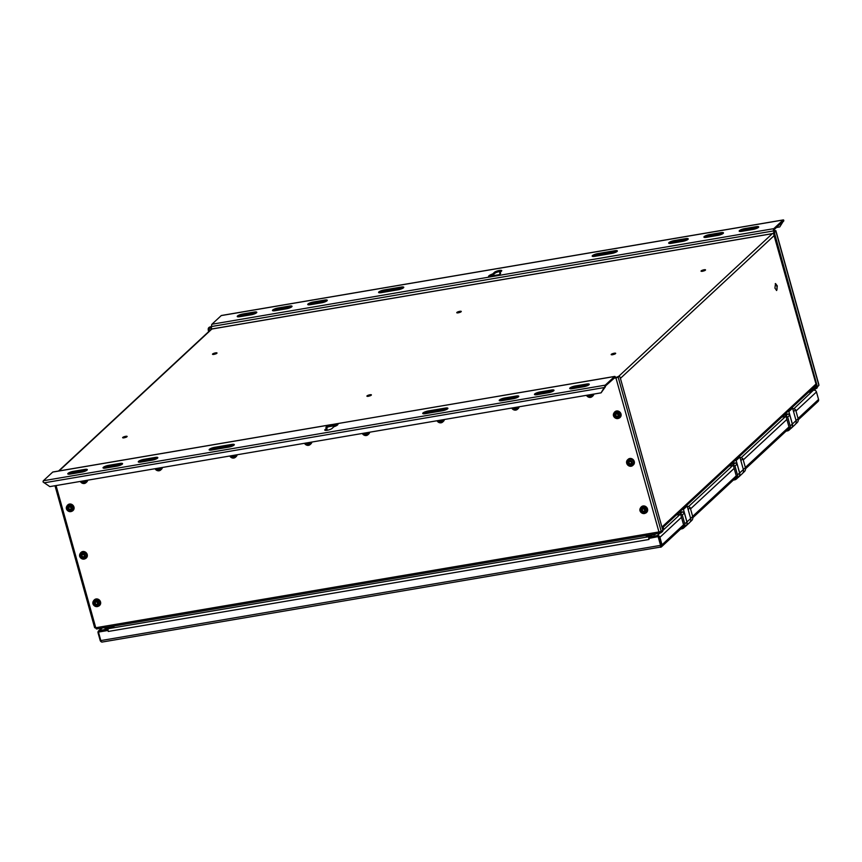 <?xml version="1.0" encoding="UTF-8"?>
<svg xmlns="http://www.w3.org/2000/svg" width="862" height="862" viewBox="0 0 862 862"><rect width="100%" height="100%" fill="white"/><g stroke="black" fill="none" stroke-linecap="round" stroke-linejoin="round"><path stroke-width="1.29" d="M212.138 328.778L212.171 328.907A1.95 0.776 -99.7 0 0 212.052 328.928A1.95 0.776 -99.7 0 0 211.869 329.025L212.138 328.778A1.95 1.735 47.1 0 0 211.319 329.176L58.562 471.018M618.507 376.5L772.578 233.44A1.95 1.735 47.1 0 1 773.623 233.57M461.138 311.71A2.338 0.539 164.4 0 1 458.692 312.712A2.338 0.539 164.4 0 1 456.763 312.69A2.338 0.539 164.4 0 1 456.903 312.421A2.338 0.539 164.4 0 1 459.349 311.419A2.338 0.539 164.4 0 1 461.267 311.441A2.338 0.539 164.4 0 1 461.138 311.71M371.263 395.152A2.338 0.539 164.4 0 1 368.817 396.154A2.338 0.539 164.4 0 1 366.9 396.143A2.338 0.539 164.4 0 1 367.04 395.873A2.338 0.539 164.4 0 1 369.475 394.871A2.338 0.539 164.4 0 1 371.403 394.882A2.338 0.539 164.4 0 1 371.263 395.152M216.868 353.258A2.338 0.539 164.4 0 1 214.422 354.26A2.338 0.539 164.4 0 1 212.494 354.25A2.338 0.539 164.4 0 1 212.634 353.98A2.338 0.539 164.4 0 1 215.08 352.978A2.338 0.539 164.4 0 1 217.008 352.989A2.338 0.539 164.4 0 1 216.868 353.258M705.396 270.151A2.338 0.539 164.4 0 1 702.95 271.153A2.338 0.539 164.4 0 1 701.032 271.142A2.338 0.539 164.4 0 1 701.172 270.873A2.338 0.539 164.4 0 1 703.618 269.871A2.338 0.539 164.4 0 1 705.536 269.881A2.338 0.539 164.4 0 1 705.396 270.151M615.533 353.603A2.338 0.539 164.4 0 1 613.087 354.605A2.338 0.539 164.4 0 1 611.169 354.594A2.338 0.539 164.4 0 1 611.298 354.325A2.338 0.539 164.4 0 1 613.744 353.323A2.338 0.539 164.4 0 1 615.673 353.334A2.338 0.539 164.4 0 1 615.533 353.603M126.994 436.7A2.338 0.539 164.4 0 1 124.559 437.702A2.338 0.539 164.4 0 1 122.63 437.691A2.338 0.539 164.4 0 1 122.77 437.422A2.338 0.539 164.4 0 1 125.216 436.42A2.338 0.539 164.4 0 1 127.134 436.431A2.338 0.539 164.4 0 1 126.994 436.7M461.278 311.473A2.338 0.539 -15.6 0 0 459.284 311.516A2.338 0.539 -15.6 0 0 456.925 312.497A2.338 0.539 -15.6 0 0 456.785 312.734M371.403 394.925A2.338 0.539 -15.6 0 0 369.421 394.958A2.338 0.539 -15.6 0 0 367.061 395.949A2.338 0.539 -15.6 0 0 366.91 396.175M217.008 353.021A2.338 0.539 -15.6 0 0 215.026 353.064A2.338 0.539 -15.6 0 0 212.655 354.045A2.338 0.539 -15.6 0 0 212.515 354.282M705.547 269.925A2.338 0.539 -15.6 0 0 703.554 269.968A2.338 0.539 -15.6 0 0 701.194 270.948A2.338 0.539 -15.6 0 0 701.043 271.174M615.673 353.366A2.338 0.539 -15.6 0 0 613.69 353.409A2.338 0.539 -15.6 0 0 611.32 354.39A2.338 0.539 -15.6 0 0 611.18 354.627M127.145 436.474A2.338 0.539 -15.6 0 0 125.152 436.517A2.338 0.539 -15.6 0 0 122.792 437.497A2.338 0.539 -15.6 0 0 122.641 437.724M774.916 288.113L775.52 283.555L777.287 285.915L776.694 290.472L774.916 288.113M776.414 290.451A3.513 1.401 80.3 0 0 776.759 286.001A3.513 1.401 80.3 0 0 775.261 283.663M660.443 546.767L660.572 547.251A2.241 1.983 -132.9 0 0 662.016 544.816L683.555 524.807M662.943 530.345L680.172 514.334A2.241 1.983 47.1 0 1 680.624 514.312M680.172 514.334L676.358 514.991M656.305 533.761L651.176 535.313L649.463 536.897L657.307 535.571L659.947 533.115M808.319 392.447L801.994 398.319M793.988 408.653L813.286 390.303M741.277 457.603L785.594 416.454L781.769 417.1M688.566 506.544L732.883 465.394L729.058 466.04M681.465 517.319L659.926 537.317A2.241 1.983 -132.9 0 0 657.307 535.571M659.926 537.317L662.016 544.816M657.62 536.66L649.776 537.996L649.463 536.897M658.859 537.5L660.96 545L658.59 536.498L649.064 538.114L648.957 539.483L108.256 631.458A2.241 0.894 -99.7 0 1 108.062 630.381A2.241 0.894 -99.7 0 1 108.418 628.667L649.118 536.681A2.241 0.894 80.3 0 0 648.763 538.394M798.05 418.49L818.555 399.451A2.241 1.983 47.1 0 1 818.06 401.444L798.266 419.816M818.555 399.451L816.465 391.962L795.96 411.002M813.857 390.206A2.241 1.983 47.1 0 1 816.465 391.962M102.125 628.032L99.507 630.456A2.241 1.983 -132.9 0 0 98.074 632.891L100.164 640.391A2.241 1.983 -132.9 0 0 101.177 641.77L101.274 641.608M108.052 630.144L98.451 632.083L100.832 640.574L660.561 545.366A2.241 0.894 80.3 0 0 661.197 546.637L660.96 545M102.169 641.974A2.241 0.894 -99.7 0 1 101.964 642.082A2.241 0.894 -99.7 0 1 100.832 640.574M108.256 631.458L108.062 630.381M107.976 630.456L98.451 632.083M114.905 625.855L109.776 627.407L108.418 628.667M649.118 536.681L650.476 535.431L646.241 536.153L647.146 535.313M658.59 536.498L648.677 538.481M660.561 545.366L658.191 536.864M660.507 547.004A2.241 0.894 80.3 0 1 660.227 546.799L661.197 546.637M99.507 630.456L107.362 629.12L109.075 627.525L104.841 628.247L105.735 627.417M99.367 631.771A1.067 0.948 47.1 0 1 99.82 631.544L107.664 630.208L107.362 629.12M106.662 627.935L107.556 627.105M647.825 535.884L647.642 535.227M685.775 506.231L687.154 506.005L690.645 518.493A4.601 4.084 47.1 0 1 689.622 522.577L685.926 526.003A4.601 4.084 -132.9 0 0 686.96 521.919L683.469 509.431L687.154 506.005M683.469 509.431L682.09 509.657M685.322 526.456A4.601 4.084 -132.9 0 0 685.926 526.003M677.047 514.345L677.747 514.226M680.646 529.031L681.874 528.826A4.526 4.008 -132.9 0 0 683.771 527.9L685.872 525.939A4.526 4.008 47.1 0 0 686.885 521.93L684.396 513.019L682.585 511.802L679.202 512.373L677.403 514.808M684.396 513.019L682.295 514.98L680.474 513.752L681.788 512.534L678.405 513.105M682.585 511.802L681.788 512.534M683.771 527.9A4.526 4.008 -132.9 0 0 684.784 523.891L682.295 514.98M687.499 507.233L688.382 506.414L690.193 507.632L692.682 516.553A4.526 4.008 47.1 0 1 691.669 520.562L690.117 522.006M690.193 507.632L688.145 509.539M680.474 513.752L683.62 525.012A2.026 1.789 47.1 0 1 682.747 527.081M738.486 457.291L739.865 457.054L743.356 469.553A4.601 4.084 47.1 0 1 742.322 473.626L738.637 477.052A4.601 4.084 -132.9 0 0 739.661 472.979L736.18 460.48L739.865 457.054M736.18 460.48L734.801 460.717M738.034 477.505A4.601 4.084 -132.9 0 0 738.637 477.052M729.748 465.405L730.459 465.286M733.357 480.091L734.586 479.875A4.526 4.008 -132.9 0 0 736.471 478.96L738.583 476.998A4.526 4.008 47.1 0 0 739.596 472.99L737.107 464.079L735.286 462.851L731.903 463.433L730.114 465.868M737.107 464.079L734.995 466.03L733.185 464.812L734.499 463.594L731.116 464.165M735.286 462.851L734.499 463.594M736.471 478.96A4.526 4.008 -132.9 0 0 737.484 474.951L734.995 466.03M740.21 458.282L741.083 457.474L742.904 458.692L745.393 467.603A4.526 4.008 47.1 0 1 744.38 471.611L742.818 473.066M742.904 458.692L740.857 460.599M733.185 464.812L736.32 476.072A2.026 1.789 47.1 0 1 735.448 478.141M791.197 408.351L792.577 408.114L796.068 420.613A4.601 4.084 47.1 0 1 795.033 424.686L791.348 428.112A4.601 4.084 -132.9 0 0 792.372 424.039L788.881 411.54L792.577 408.114M788.881 411.54L787.502 411.777M790.745 428.565A4.601 4.084 -132.9 0 0 791.348 428.112M782.459 416.465L783.159 416.346M786.069 431.151L787.286 430.935A4.526 4.008 -132.9 0 0 789.183 430.019L791.294 428.058A4.526 4.008 47.1 0 0 792.307 424.05L789.818 415.139L787.997 413.911L784.614 414.493L782.825 416.928M789.818 415.139L787.706 417.089L785.885 415.872L787.211 414.644L783.827 415.225M787.997 413.911L787.211 414.644M789.183 430.019A4.526 4.008 -132.9 0 0 790.195 426L787.706 417.089M792.921 409.342L793.794 408.534L795.615 409.752L798.104 418.663A4.526 4.008 47.1 0 1 797.091 422.671L795.529 424.126M795.615 409.752L793.568 411.659M785.885 415.872L789.032 427.132A2.026 1.789 47.1 0 1 788.159 429.201M659.581 531.994L660.583 532.975L662.566 531.498L662.35 530.744M662.587 529.397L663.244 527.382L663.546 528.481L662.566 531.498M660.583 532.975L660.206 531.617M659.441 531.843L658.945 531.951A1.789 0.711 80.3 0 0 659.85 533.158A1.789 0.711 80.3 0 0 660.012 533.072M336.169 423.802L336.967 423.716A6.239 1.444 164.4 0 1 337.947 424.19A6.239 1.444 164.4 0 1 333.82 426.798L332.042 428.446A3.901 0.905 164.4 0 1 327.969 430.116A3.901 0.905 164.4 0 1 324.758 430.095A3.901 0.905 164.4 0 1 324.996 429.653L326.773 427.994A6.239 1.444 164.4 0 1 325.933 427.541A6.239 1.444 164.4 0 1 330.318 424.847L614.735 376.414A1.789 0.711 80.3 0 1 615.651 377.621L617.838 376.694A2.338 0.937 -99.7 0 1 618.065 376.575A2.338 0.937 -99.7 0 1 618.302 376.608M326.569 427.961A6.239 1.444 -15.6 0 1 330.631 425.947L330.318 424.847L52.722 472.074L43.391 480.737L605.243 385.163A1.789 0.711 80.3 0 0 604.952 386.435L614.875 377.599L615.964 378.009L618.183 377.168L618.894 376.511L617.838 376.694M605.243 385.163L614.574 376.5L336.967 423.716L337.279 424.815A6.239 1.444 -15.6 0 1 337.624 424.869M43.391 480.737A1.789 0.711 -99.7 0 0 43.1 482.009L49.824 486.621L601.073 392.846L605.447 386.704L604.187 387.566L604.952 386.435M601.073 392.846L604.187 387.566L44.177 482.828M94.831 627.795L95.801 627.902M96.824 628.872A1.789 0.711 -99.7 0 1 96.663 628.958A1.789 0.711 -99.7 0 1 95.757 627.751L94.637 627.676L55.006 485.737M214.703 447.313L231.63 444.436A4.288 0.991 164.4 0 1 234.302 444.62A4.288 0.991 164.4 0 1 228.732 447.119L211.804 449.996A4.288 0.991 164.4 0 1 209.132 449.813A4.288 0.991 164.4 0 1 214.703 447.313L215.015 448.402A4.288 0.991 -15.6 0 0 210.026 450.147M442.325 410.786L425.408 413.663A4.288 0.991 164.4 0 1 422.725 413.469A4.288 0.991 164.4 0 1 428.306 410.969L445.223 408.092A4.288 0.991 164.4 0 1 447.906 408.286A4.288 0.991 164.4 0 1 442.325 410.786M586.569 384.053A4.288 0.991 164.4 0 1 589.252 384.247A4.288 0.991 164.4 0 1 583.671 386.747L572.39 388.665A4.288 0.991 164.4 0 1 569.707 388.471A4.288 0.991 164.4 0 1 575.288 385.971L586.569 384.053L586.871 385.152L575.601 387.07A4.288 0.991 -15.6 0 0 570.612 388.816M551.324 390.044A4.288 0.991 164.4 0 1 554.007 390.238A4.288 0.991 164.4 0 1 548.426 392.738L537.145 394.656A4.288 0.991 164.4 0 1 534.462 394.462A4.288 0.991 164.4 0 1 540.043 391.962L551.324 390.044L551.626 391.143L540.345 393.061A4.288 0.991 -15.6 0 0 535.356 394.807M504.798 397.964L516.079 396.046A4.288 0.991 164.4 0 1 518.752 396.24A4.288 0.991 164.4 0 1 513.181 398.74L501.899 400.658A4.288 0.991 164.4 0 1 499.217 400.464A4.288 0.991 164.4 0 1 504.798 397.964L505.1 399.063A4.288 0.991 -15.6 0 0 500.111 400.798M84.638 469.434A4.288 0.991 164.4 0 1 87.321 469.628A4.288 0.991 164.4 0 1 81.739 472.128L70.469 474.046A4.288 0.991 164.4 0 1 67.786 473.852A4.288 0.991 164.4 0 1 73.367 471.352L84.638 469.434L84.95 470.533L73.669 472.451A4.288 0.991 -15.6 0 0 68.68 474.197M119.893 463.444A4.288 0.991 164.4 0 1 122.576 463.627A4.288 0.991 164.4 0 1 116.995 466.126L105.714 468.044A4.288 0.991 164.4 0 1 103.031 467.861A4.288 0.991 164.4 0 1 108.612 465.361L119.893 463.444L120.195 464.532L108.914 466.45A4.288 0.991 -15.6 0 0 103.925 468.195M155.138 457.442A4.288 0.991 164.4 0 1 157.821 457.636A4.288 0.991 164.4 0 1 152.24 460.136L140.959 462.054A4.288 0.991 164.4 0 1 138.276 461.86A4.288 0.991 164.4 0 1 143.857 459.36L155.138 457.442L155.44 458.541L144.169 460.459A4.288 0.991 -15.6 0 0 139.181 462.204M325.664 430.407L327.075 429.093L326.773 427.994M336.363 424.955L331.665 425.753M215.015 448.402L231.932 445.525L231.63 444.436M233.721 445.385A4.288 0.991 -15.6 0 0 231.932 445.525M447.313 409.041A4.288 0.991 -15.6 0 0 445.535 409.191L445.223 408.092M445.535 409.191L428.619 412.068A4.288 0.991 -15.6 0 0 423.619 413.814M588.66 385.002A4.288 0.991 -15.6 0 0 586.871 385.152M553.415 390.992A4.288 0.991 -15.6 0 0 551.626 391.143M505.1 399.063L516.381 397.145L516.079 396.046M518.17 396.994A4.288 0.991 -15.6 0 0 516.381 397.145M86.739 470.383A4.288 0.991 -15.6 0 0 84.95 470.533M121.984 464.392A4.288 0.991 -15.6 0 0 120.195 464.532M157.229 458.39A4.288 0.991 -15.6 0 0 155.44 458.541M661.326 531.692L662.835 530.302L620.306 377.965A2.338 0.937 80.3 0 0 619.121 376.392A2.338 0.937 80.3 0 0 618.894 376.511M808.491 392.285L810.603 391.93L810.291 390.831L816.82 386.876L773.807 234.626A2.338 0.937 -99.7 0 1 773.99 231.695L774.733 230.962L773.634 230.908L211.793 326.482L211.158 326.741L211.761 328.885M816.82 386.876L817.122 387.975L810.603 391.93M817.047 387.684L818.016 386.198M816.045 385.896L814.946 386.919A4.676 1.088 164.4 0 1 814.353 387.35L812.834 388.256M814.946 386.919L812.888 388.212M211.75 326.342L209.326 327.215L208.615 327.872L209.671 327.689A2.338 0.937 80.3 0 0 209.488 330.62L209.552 330.814M818.641 384.474L818.9 385.389L817.402 386.779L774.863 234.442A2.338 0.937 80.3 0 1 775.046 231.522L775.865 230.65L774.076 230.682L774.076 229.766L783.838 220.327A1.789 0.711 80.3 0 0 783.267 219.918A1.789 0.711 80.3 0 0 783.105 220.004L221.254 315.578A1.789 0.711 -99.7 0 1 221.426 315.492A1.789 0.711 -99.7 0 1 221.609 315.524M221.254 315.578L211.923 324.241L489.53 277.025A6.239 1.444 164.4 0 1 488.549 276.551A6.239 1.444 164.4 0 1 492.676 273.944L494.454 272.295A3.901 0.905 164.4 0 1 498.527 270.625A3.901 0.905 164.4 0 1 501.738 270.646A3.901 0.905 164.4 0 1 501.501 271.099L499.723 272.748A6.239 1.444 164.4 0 1 500.563 273.2A6.239 1.444 164.4 0 1 496.178 275.894L489.53 277.025M211.793 326.482A1.789 0.711 -99.7 0 1 211.923 324.241M776.543 227.482L779.754 226.932L783.127 221.502M499.055 274.687L490.349 276.163M779.754 226.932L782.815 221.653M783.666 221.211L782.868 221.653M496.178 275.894L773.774 228.667A1.789 0.711 80.3 0 0 773.634 230.908M773.774 228.667L783.105 220.004M817.402 386.779L816.336 386.963M611.794 253.439L594.866 256.316A4.288 0.991 164.4 0 1 592.194 256.122A4.288 0.991 164.4 0 1 597.765 253.622L614.692 250.745A4.288 0.991 164.4 0 1 617.364 250.939A4.288 0.991 164.4 0 1 611.794 253.439M384.172 289.955L401.089 287.078A4.288 0.991 164.4 0 1 403.772 287.272A4.288 0.991 164.4 0 1 398.19 289.772L381.273 292.649A4.288 0.991 164.4 0 1 378.59 292.455A4.288 0.991 164.4 0 1 384.172 289.955L384.474 291.054A4.288 0.991 -15.6 0 0 379.485 292.8M239.927 316.688A4.288 0.991 164.4 0 1 237.244 316.494A4.288 0.991 164.4 0 1 242.825 313.994L254.107 312.076A4.288 0.991 164.4 0 1 256.79 312.27A4.288 0.991 164.4 0 1 251.208 314.77L239.927 316.688M275.172 310.697A4.288 0.991 164.4 0 1 272.489 310.503A4.288 0.991 164.4 0 1 278.07 308.003L289.352 306.085A4.288 0.991 164.4 0 1 292.035 306.279A4.288 0.991 164.4 0 1 286.453 308.779L275.172 310.697M321.698 302.777L310.417 304.695A4.288 0.991 164.4 0 1 307.745 304.502A4.288 0.991 164.4 0 1 313.315 302.002L324.597 300.084A4.288 0.991 164.4 0 1 327.28 300.278A4.288 0.991 164.4 0 1 321.698 302.777M741.848 231.307A4.288 0.991 164.4 0 1 739.176 231.113A4.288 0.991 164.4 0 1 744.757 228.613L756.028 226.695A4.288 0.991 164.4 0 1 758.711 226.889A4.288 0.991 164.4 0 1 753.129 229.389L741.848 231.307M706.603 237.309A4.288 0.991 164.4 0 1 703.92 237.115A4.288 0.991 164.4 0 1 709.501 234.615L720.783 232.697A4.288 0.991 164.4 0 1 723.466 232.891A4.288 0.991 164.4 0 1 717.884 235.391L706.603 237.309M671.358 243.299A4.288 0.991 164.4 0 1 668.675 243.106A4.288 0.991 164.4 0 1 674.256 240.606L685.538 238.688A4.288 0.991 164.4 0 1 688.221 238.882A4.288 0.991 164.4 0 1 682.639 241.382L671.358 243.299M500.229 273.879A6.239 1.444 -15.6 0 0 500.025 273.847L499.723 272.748M501.145 271.433A3.901 0.905 -15.6 0 0 494.756 273.394L494.454 272.295M494.756 273.394L492.978 275.043L492.676 273.944M492.978 275.043A6.239 1.444 -15.6 0 0 489.185 276.961M616.783 251.693A4.288 0.991 -15.6 0 0 614.994 251.833L614.692 250.745M614.994 251.833L598.077 254.721A4.288 0.991 -15.6 0 0 593.088 256.456M384.474 291.054L401.39 288.177L401.089 287.078M403.179 288.027A4.288 0.991 -15.6 0 0 401.39 288.177M256.197 313.025A4.288 0.991 -15.6 0 0 254.409 313.175L243.127 315.093A4.288 0.991 -15.6 0 0 238.138 316.839M291.442 307.034A4.288 0.991 -15.6 0 0 289.654 307.184L278.383 309.102A4.288 0.991 -15.6 0 0 273.394 310.837M326.687 301.032A4.288 0.991 -15.6 0 0 324.909 301.183L324.597 300.084M324.909 301.183L313.628 303.101A4.288 0.991 -15.6 0 0 308.639 304.846M758.118 227.643A4.288 0.991 -15.6 0 0 756.34 227.794L745.059 229.712A4.288 0.991 -15.6 0 0 740.07 231.458M722.873 233.645A4.288 0.991 -15.6 0 0 721.085 233.785L709.814 235.714A4.288 0.991 -15.6 0 0 704.825 237.449M687.628 239.636A4.288 0.991 -15.6 0 0 685.84 239.787L674.558 241.705A4.288 0.991 -15.6 0 0 669.569 243.45M211.05 329.424L210.382 327.032L211.158 326.741M210.382 327.032L209.671 327.689M208.669 331.633L208.432 330.803A2.338 0.937 -99.7 0 1 208.615 327.872M656.057 533.804L655.971 533.88A2.651 0.614 164.4 0 1 653.752 534.871M651.769 535.216A2.651 0.614 164.4 0 1 651.316 535.173L650.142 534.936A3.825 0.884 -15.6 0 0 655.336 533.923M642.933 508.849L642.352 509.442L642.74 508.709L644.345 509.302L644.798 510.95L643.655 511.996L642.05 511.414L641.597 509.765L642.352 509.442M644.043 511.274L644.668 510.735M642.244 509.485L642.578 510.918L643.989 511.371M640.8 510.767A2.651 2.349 -132.9 0 0 645.595 509.948A2.651 2.349 -132.9 0 0 640.8 510.767M646.877 509.561A3.825 3.394 47.1 0 1 639.97 510.735A3.825 3.394 47.1 0 1 646.877 509.561M640.822 507.341L641.597 506.63A3.825 3.394 47.1 0 1 646.802 512.222L646.026 512.944M629.669 461.364L629.088 461.957L629.476 461.224L631.081 461.816L631.544 463.454L630.391 464.51L628.797 463.928L628.333 462.28L629.088 461.957M630.779 463.788L631.415 463.25M628.991 462L629.325 463.433L630.725 463.885M627.536 463.282A2.651 2.349 -132.9 0 0 632.331 462.463A2.651 2.349 -132.9 0 0 627.536 463.282M633.624 462.064A3.825 3.394 47.1 0 1 626.706 463.25A3.825 3.394 47.1 0 1 633.624 462.064M627.568 459.855L628.333 459.144A3.825 3.394 47.1 0 1 633.538 464.737L632.762 465.458M616.416 413.879L615.834 414.46L616.222 413.738L617.817 414.32L618.28 415.969L617.138 417.025L615.533 416.432L615.069 414.794L615.834 414.46M617.526 416.292L618.151 415.764M615.727 414.514L616.061 415.947L617.472 416.4M614.283 415.786A2.651 2.349 -132.9 0 0 619.078 414.978A2.651 2.349 -132.9 0 0 614.283 415.786M620.36 414.579A3.825 3.394 47.1 0 1 613.453 415.753A3.825 3.394 47.1 0 1 620.36 414.579M614.304 412.37L615.08 411.648A3.825 3.394 47.1 0 1 620.274 417.251L619.509 417.973M588.186 395.044L589.317 394.85M590.448 394.656L589.759 395.658L589.015 395.13M590.89 394.58L590.147 394.936M587.248 395.205A2.651 2.349 -132.9 0 0 591.795 394.43M593.121 394.203A3.825 3.394 47.1 0 1 586.472 395.335M593.853 394.074A3.825 3.394 47.1 0 1 592.905 395.884L592.129 396.606M513.461 407.748L514.592 407.564M515.724 407.37L515.034 408.372L514.291 407.834M516.166 407.295L515.422 407.651M512.524 407.909A2.651 2.349 -132.9 0 0 517.071 407.144M518.396 406.907A3.825 3.394 47.1 0 1 511.737 408.049M519.129 406.789A3.825 3.394 47.1 0 1 518.17 408.599L517.405 409.321M438.736 420.462L439.868 420.268M440.999 420.074L440.31 421.087L439.566 420.548M441.441 419.999L440.697 420.354M437.799 420.624A2.651 2.349 -132.9 0 0 442.346 419.848M443.671 419.622A3.825 3.394 47.1 0 1 437.012 420.753M444.404 419.503A3.825 3.394 47.1 0 1 443.445 421.313L442.68 422.024M365.143 432.983L363.979 433.209M366.264 432.789L365.585 433.791L364.841 433.263M366.716 432.713L365.973 433.069M363.074 433.338A2.651 2.349 -132.9 0 0 367.611 432.562M368.947 432.336A3.825 3.394 47.1 0 1 362.288 433.467M369.679 432.207A3.825 3.394 47.1 0 1 368.72 434.017L367.955 434.739M306.204 443.003L307.335 442.82M308.467 442.626L307.777 443.628L307.034 443.09M308.908 442.551L308.165 442.906M305.267 443.165A2.651 2.349 -132.9 0 0 309.814 442.4M311.139 442.163A3.825 3.394 47.1 0 1 304.491 443.305M311.872 442.044A3.825 3.394 47.1 0 1 310.923 443.855L310.148 444.577M231.479 455.718L232.611 455.524M233.742 455.33L233.052 456.343L232.309 455.804M234.184 455.255L233.44 455.61M230.542 455.879A2.651 2.349 -132.9 0 0 235.089 455.104M236.414 454.877A3.825 3.394 47.1 0 1 229.766 456.009M237.147 454.759A3.825 3.394 47.1 0 1 236.188 456.569L235.423 457.28M156.755 468.432L157.886 468.238M159.017 468.044L158.328 469.047L157.584 468.519M159.459 467.969L158.716 468.325M155.817 468.594A2.651 2.349 -132.9 0 0 160.364 467.818M161.69 467.592A3.825 3.394 47.1 0 1 155.031 468.723M162.422 467.463A3.825 3.394 47.1 0 1 161.463 469.273L160.698 469.995M82.03 481.136L83.161 480.953M84.293 480.759L83.603 481.761L82.86 481.222M84.735 480.684L83.991 481.039M81.093 481.298A2.651 2.349 -132.9 0 0 85.629 480.533M86.965 480.306A3.825 3.394 47.1 0 1 80.306 481.438M87.698 480.177A3.825 3.394 47.1 0 1 86.739 481.987L85.974 482.709M69.369 506.931L68.788 507.524L69.175 506.791L70.781 507.384L71.234 509.022L70.091 510.078L68.486 509.496L68.033 507.847L68.788 507.524M70.479 509.356L71.115 508.817M68.68 507.567L69.014 509L70.425 509.453M67.236 508.849A2.651 2.349 -132.9 0 0 72.031 508.03A2.651 2.349 -132.9 0 0 67.236 508.849M73.313 507.643A3.825 3.394 47.1 0 1 66.406 508.817A3.825 3.394 47.1 0 1 73.313 507.643M67.258 505.423L68.033 504.712A3.825 3.394 47.1 0 1 73.238 510.304L72.462 511.026M82.623 554.417L82.041 555.009L82.429 554.277L84.034 554.869L84.498 556.518L83.355 557.574L81.75 556.981L81.287 555.333L82.041 555.009M83.743 556.841L84.368 556.302M81.944 555.053L82.278 556.496L83.689 556.938M80.5 556.335A2.651 2.349 -132.9 0 0 85.284 555.516A2.651 2.349 -132.9 0 0 80.5 556.335M86.577 555.128A3.825 3.394 47.1 0 1 79.67 556.302A3.825 3.394 47.1 0 1 86.577 555.128M80.522 552.908L81.297 552.197A3.825 3.394 47.1 0 1 86.491 557.8L85.715 558.511M95.887 601.913L95.305 602.495L95.693 601.773L97.298 602.355L97.751 604.003L96.609 605.059L95.003 604.467L94.551 602.829L95.305 602.495M96.997 604.327L97.632 603.799M95.197 602.538L95.531 603.982L96.943 604.424M93.753 603.82A2.651 2.349 -132.9 0 0 98.548 603.001A2.651 2.349 -132.9 0 0 93.753 603.82M99.83 602.613A3.825 3.394 47.1 0 1 92.924 603.788A3.825 3.394 47.1 0 1 99.83 602.613M93.775 600.405L94.551 599.683A3.825 3.394 47.1 0 1 99.755 605.286L98.979 605.997M114.571 625.974A2.651 0.614 164.4 0 1 114.56 625.974A2.651 0.614 164.4 0 1 112.351 626.965M110.358 627.31A2.651 0.614 164.4 0 1 109.916 627.277L108.741 627.04A3.825 0.884 -15.6 0 0 113.924 626.017M772.309 233.688L211.869 329.025L59.036 470.943M774.098 235.66L620.414 378.364M459.694 311.527C461.526 311.548 461.084 311.958 458.379 312.744C456.548 312.723 456.989 312.324 459.694 311.527M460.416 312.087L457.83 312.809M369.83 394.979C371.662 395.001 371.22 395.399 368.516 396.197C366.684 396.175 367.126 395.766 369.83 394.979M370.552 395.539L367.966 396.261M215.425 353.075C217.256 353.097 216.825 353.506 214.11 354.304C212.289 354.282 212.72 353.873 215.425 353.075M216.146 353.646L213.571 354.368M703.963 269.978C705.795 270 705.353 270.409 702.649 271.196C700.817 271.174 701.259 270.765 703.963 269.978M704.685 270.539L702.099 271.261M614.1 353.42C615.921 353.442 615.49 353.851 612.785 354.648C610.953 354.627 611.384 354.217 614.1 353.42M614.822 353.991L612.236 354.713M125.561 436.528C127.393 436.549 126.951 436.959 124.247 437.745C122.415 437.724 122.857 437.314 125.561 436.528M126.283 437.088L123.697 437.81M661.93 527.059L815.614 384.355M786.877 419.428L743.249 459.942M745.35 467.441L788.978 426.927M692.639 516.381L736.267 475.867M734.176 468.368L690.548 508.882M690.645 518.493L686.96 521.919M686.885 521.93L684.784 523.891M692.682 516.553L690.634 518.45M743.356 469.553L739.661 472.979M739.596 472.99L737.484 474.951M745.393 467.603L743.346 469.51M796.068 420.613L792.372 424.039M792.307 424.05L790.195 426M798.104 418.663L796.057 420.57M56.052 485.565L95.757 627.751L658.945 531.951L615.964 378.009M615.252 377.987L614.283 378.149M337.074 425.3L328.551 426.755M325.19 430.364L324.996 429.653M428.619 412.068L428.306 410.969M575.601 387.07L575.288 385.971M540.345 393.061L540.043 391.962M73.669 472.451L73.367 471.352M108.914 466.45L108.612 465.361M144.169 460.459L143.857 459.36M618.183 377.168L661.165 531.111M815.667 385.626L814.935 386.887A1.53 1.358 -132.9 0 0 814.752 386.478M775.046 231.522L773.99 231.695M774.863 234.442L773.807 234.626M818.738 384.797L775.757 230.854M598.077 254.721L597.765 253.622M254.409 313.175L254.107 312.076M243.127 315.093L242.825 313.994M289.654 307.184L289.352 306.085M278.383 309.102L278.07 308.003M313.628 303.101L313.315 302.002M756.34 227.794L756.028 226.695M745.059 229.712L744.757 228.613M721.085 233.785L720.783 232.697M709.814 235.714L709.501 234.615M685.84 239.787L685.538 238.688M674.558 241.705L674.256 240.606M208.432 330.803L209.488 330.62M772.395 233.613L212.052 328.928M460.48 312.184L457.819 312.917M370.617 395.626L367.955 396.369M216.222 353.732L213.56 354.476M704.75 270.625L702.088 271.368M614.886 354.077L612.225 354.821M126.348 437.174L123.686 437.918M662.221 528.115L815.905 385.4M683.469 526.413L661.51 546.799M660.518 547.068L101.964 642.082M98.57 630.909L101.576 628.118M788.892 428.522L745.565 468.756M736.18 477.462L692.854 517.696M659.85 533.158L96.663 628.958M52.894 471.988L331.461 424.6M618.065 376.575L619.121 376.392M818.846 384.592L775.865 230.65M783.267 219.918L221.426 315.492"/></g></svg>
